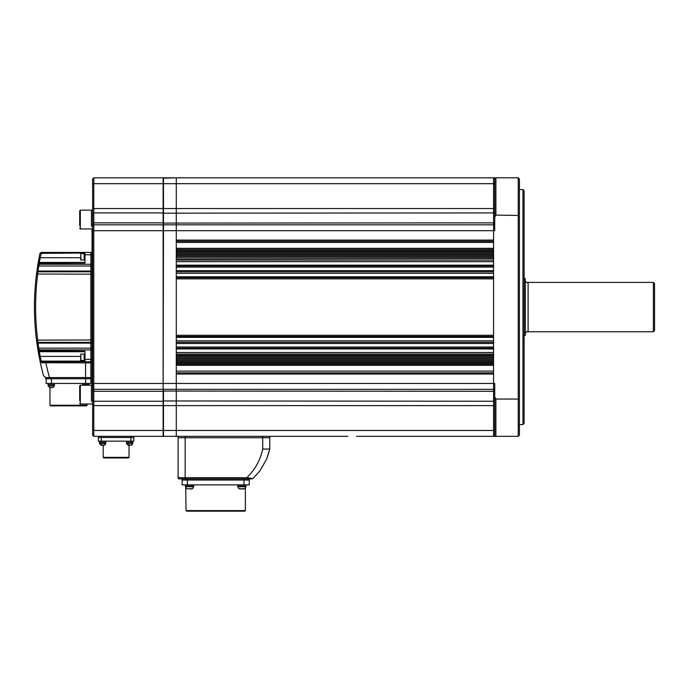 <?xml version="1.0" encoding="UTF-8"?>
<svg xmlns="http://www.w3.org/2000/svg" width="689" height="689" viewBox="0 0 689 689"><rect width="100%" height="100%" fill="white"/><g stroke="black" fill="none" stroke-linecap="round" stroke-linejoin="round"><path stroke-width="1.03" d="M522.942 189.561L524.114 190.741L524.114 423.408L522.942 424.579L522.942 189.561L519.411 189.561M495.908 436.335L518.24 436.335L518.24 399.043L495.908 399.043L495.908 436.335L493.565 436.335L493.565 383.454L493.565 389.328L176.281 389.328L176.281 430.461L176.281 383.454L176.281 389.328L163.474 389.328L163.474 436.335L176.281 436.335L176.281 430.461L176.281 436.335L347.85 436.335M518.24 177.814L519.411 178.985L519.411 398.664L518.24 399.043L518.24 177.814L495.908 177.814L495.908 215.106L494.736 217.147L494.736 177.814L495.908 177.814M519.411 215.485L495.908 215.106M494.736 217.147L494.736 230.694L493.565 230.694L493.565 383.454L176.281 383.454L176.281 230.694L176.281 240.091L493.565 240.091L493.565 177.814L176.281 177.814L176.281 224.812L176.281 177.814L163.474 177.814L163.474 224.812L176.281 224.812L176.281 230.694L176.281 224.812L494.736 224.812M493.565 177.814L494.736 177.814L493.565 177.814L493.565 230.694L163.474 230.694L163.121 388.975M494.736 436.335L494.736 383.454L493.565 383.454L493.565 374.049L176.281 374.049L176.281 383.454L163.121 383.454L163.121 177.814L93.79 177.814L93.79 224.812L163.121 224.812L93.79 224.812L93.79 436.335L163.121 436.335L163.121 383.454L92.619 383.454L92.619 178.985L93.79 177.814L163.121 177.814M494.736 396.993L495.908 399.043M519.411 398.664L519.411 435.155L518.24 436.335M494.736 389.328L493.565 389.328L493.565 430.461L92.619 430.461L92.619 383.454M176.281 362.733L176.281 363.482L493.565 363.482L493.565 362.733L176.281 362.733M176.281 355.248L176.281 355.688L493.565 355.688L493.565 355.248L176.281 355.248M176.281 343.501L176.281 347.023L493.565 347.023L493.565 343.501L176.281 343.501M176.281 278.873L176.281 335.276L493.565 335.276L493.565 278.873L176.281 278.873M176.281 267.117L176.281 270.648L493.565 270.648L493.565 267.117L176.281 267.117M176.281 258.892L493.565 258.461L176.281 258.892M176.281 251.407L176.281 250.667L493.565 250.667L493.565 251.407L176.281 251.407M493.565 241.271L176.281 241.271M493.565 249.496L176.281 249.496M493.565 252.587L176.281 252.587M493.565 253.759L176.281 253.759M493.565 254.939L176.281 254.939M493.565 256.11L176.281 256.11M493.565 257.29L176.281 257.29M493.565 260.072L176.281 260.072M493.565 265.945L176.281 265.945M493.565 271.819L176.281 271.819M493.565 277.693L176.281 277.693M493.565 336.447L176.281 336.447M493.565 342.33L176.281 342.33M493.565 348.203L176.281 348.203M493.565 354.077L176.281 354.077M493.565 356.859L176.281 356.859M493.565 358.039L176.281 358.039M493.565 359.21L176.281 359.21M493.565 360.381L176.281 360.381M493.565 361.561L176.281 361.561M493.565 364.653L176.281 364.653M493.565 372.878L176.281 372.878M494.736 430.461L493.565 430.461L493.565 436.335L356.618 436.335M493.565 436.335L357.246 436.335L493.565 436.335M252.854 478.562L252.906 478.562A1.171 1.171 0 0 1 252.122 478.872A1.171 1.171 0 0 0 252.906 478.562A1.171 1.171 90 0 1 252.122 478.872L246.791 478.872L246.791 477.701L252.906 478.562L246.791 477.701C254.982 469.777 260.296 460.235 262.716 449.073L262.716 437.748L185.16 437.748L269.761 437.748L269.761 449.073L266.6 459.201L259.753 471.069L252.906 478.562L259.753 471.069L266.6 459.201L269.149 451.674M250.374 478.872L179.278 478.872A1.171 1.171 0 0 1 178.107 477.701L178.107 437.748L185.16 437.748L185.16 477.701L246.791 477.701M262.716 449.073L269.761 449.073M178.107 477.701A1.171 1.171 0 0 0 179.278 478.872A1.171 1.171 0 0 1 178.107 477.701L185.16 477.701L185.16 478.872M262.716 436.335L262.716 437.748L269.761 437.748L269.761 436.335M178.107 436.335L178.107 437.748L185.16 437.748L185.16 436.335M245.379 510.601L244.793 511.186L186.624 511.186L186.039 510.601L245.379 510.601L245.379 488.303M249.289 480.044L249.289 478.872L249.289 480.044L244.001 480.044L249.289 480.044L249.289 484.867L182.129 484.867L182.129 480.044L187.417 480.044L182.129 480.044L182.129 484.867M244.001 478.872L244.001 480.044L187.417 480.044L244.001 480.044L244.001 484.867M182.129 478.872L182.129 480.044L182.129 478.872M84.98 253.018L39.962 253.371L41.116 252.432L90.853 252.432L90.853 361.716L92.033 361.716M37.947 343.122L36.672 341.305L37.843 342.33L90.853 342.33L90.853 343.122L37.947 343.122L36.672 341.305L37.706 348.453L36.526 340.125A264.395 264.395 0 0 1 36.526 274.024L36.672 272.844L37.843 271.819L90.853 271.819L90.853 342.33L92.033 342.33M92.033 252.432L90.853 252.432L90.853 271.819L92.033 271.819M92.033 343.122L90.853 343.122L90.853 378.752L92.033 378.752M90.853 378.752L45.732 378.752L45.732 377.581L49.513 377.581L45.819 377.581L43.553 375.841A264.395 264.395 0 0 1 39.962 360.778L41.116 361.716L39.962 360.778A264.395 264.395 0 0 1 39.135 356.644L38.153 351.183M90.853 377.581L85.565 377.581L85.565 362.888L41.934 362.715A1.171 0.827 90 0 0 41.116 361.716L90.853 361.716L90.853 377.581L51.02 377.581L51.02 378.752M92.033 274.17L36.526 274.024L37.706 265.687A264.395 264.395 0 0 1 38.084 263.396L39.135 257.497L40.289 257.72L39.239 262.423L84.98 262.423M38.541 260.752L38.395 261.587M38.239 262.457L38.162 262.94M92.033 254.784L84.98 254.784L84.98 263.009L38.084 263.396L39.316 262.07M38.265 351.838L38.369 352.423M38.55 353.474L38.696 354.284M38.739 354.525L39.135 356.644L40.289 356.428A263.224 263.224 0 0 0 41.237 361.131L84.98 361.131M38.196 351.433L38.463 352.966A264.395 264.395 0 0 0 38.963 355.696A264.395 264.395 0 0 1 38.463 352.966A264.395 264.395 0 0 0 38.963 355.696A264.395 264.395 0 0 1 38.463 352.966M84.98 361.716L84.98 351.14L38.084 350.744A1.171 1.171 0 0 0 39.239 351.726L40.289 356.428L80.63 356.428M37.998 342.33L38.713 348.152L92.033 348.134M92.033 266.014L38.713 265.988L37.998 271.018L92.033 271.018M45.819 361.716L45.819 362.888A259.107 259.107 0 0 0 49.513 377.581L85.565 377.581L85.565 378.752M84.98 351.726L39.239 351.726L38.084 350.744A264.395 264.395 0 0 1 37.706 348.453L38.713 348.152L38.989 349.874L37.706 348.453A264.395 264.395 0 0 0 38.084 350.744A264.395 264.395 0 0 1 37.706 348.453A264.395 264.395 0 0 0 38.084 350.744M39.902 259.409L40.083 258.608M84.98 254.784L84.98 252.432M43.872 362.802L41.934 362.715L39.962 360.778A264.395 264.395 0 0 0 43.553 375.841L45.819 377.581M40.048 361.045L41.237 361.131L41.237 361.716M92.033 349.9L39.135 349.9L39.135 348.134M34.45 307.07A264.395 264.395 0 0 0 36.526 340.125L92.033 339.978M37.843 342.33A1.171 1.171 0 0 1 36.672 341.305A1.171 1.171 0 0 0 37.843 342.33L37.688 339.978A263.224 263.224 0 0 1 37.688 274.17L37.843 271.819L36.672 272.844L37.947 271.027L37.998 271.819M38.989 264.266L38.713 265.988L37.706 265.687L39.135 264.249L92.033 264.249M38.084 263.396A1.171 1.171 0 0 1 39.239 262.423L38.084 263.396A264.395 264.395 0 0 0 37.706 265.687A264.395 264.395 0 0 1 38.084 263.396L39.239 262.423A1.171 1.171 0 0 0 38.084 263.396A264.395 264.395 0 0 0 37.706 265.687M39.135 257.497A264.395 264.395 0 0 1 39.962 253.371A264.395 264.395 0 0 0 39.135 257.497M37.947 271.027L36.672 272.844A1.171 1.171 0 0 1 37.843 271.819L37.947 271.027M36.672 341.305L36.767 341.761M39.135 356.644A264.395 264.395 0 0 0 41.349 367.082A264.395 264.395 0 0 1 39.135 356.644A264.395 264.395 0 0 0 39.962 360.778M39.135 266.014L39.135 264.249A263.224 263.224 0 0 1 39.342 263.009L39.342 262.423M36.672 272.844A1.171 1.171 0 0 1 37.843 271.819L37.817 272.112M37.792 272.603L37.749 273.275M41.116 361.716L40.995 361.157M39.342 351.726L39.342 351.14A263.224 263.224 0 0 1 39.135 349.9M39.239 351.726L39.144 351.157M80.63 257.72L40.289 257.72A263.224 263.224 0 0 1 41.237 253.018L41.237 252.432M40.995 252.992L41.116 252.432M242.537 489.095L244.853 488.742L238.962 488.785L237.739 486.744L245.964 486.744L244.75 488.785M240.315 489.095L241.77 488.742M237.739 484.867L237.739 486.038L245.964 486.038L244.836 488.759M237.8 486.744L237.739 486.038L245.964 486.038L245.964 486.744M190.242 489.095L192.558 488.742L186.667 488.785L185.453 486.744L193.678 486.744L192.541 488.759M185.453 484.867L185.453 486.038L193.678 486.038L193.678 486.744M185.505 486.744L185.453 486.038L193.678 486.038L193.678 484.867M87.098 405.253L86.504 405.838L50.547 405.838L49.961 405.253L87.098 405.253L87.098 403.995M90.914 383.454L90.914 378.752L90.914 383.454L46.146 383.454L46.146 378.752M90.914 378.752L85.625 378.752L85.625 383.454M80.846 360.536L80.846 354.077L80.63 360.321L84.153 360.536L84.153 354.077L84.153 360.536L84.98 360.536M80.846 260.072L80.846 253.604L80.63 259.856L84.153 260.072L84.153 253.604L84.153 260.072L84.98 260.072M88.425 384.626L88.976 385.194L88.976 384.626L82.628 384.626L88.425 384.626M52.071 387.562L53.768 386.994L51.985 387.571L49.281 386.994L49.866 387.571M50.047 387.571L51.486 387.571M54.422 383.454L54.422 384.626L48.084 384.626L48.084 383.454L48.084 384.626L54.422 384.626L54.422 385.806L52.665 387.571M49.961 405.253L49.961 387.571L48.084 385.806L54.422 385.806M176.281 224.812L163.474 224.812L163.474 230.694L92.619 230.694M163.121 178.167L176.281 177.814M92.619 228.757L92.033 228.757L92.033 385.392L92.619 385.392M93.79 436.335L92.619 435.155L92.619 430.461M93.79 389.328L92.619 388.157L93.79 389.328L163.121 389.328M93.79 177.814L92.619 178.985M93.79 224.812L92.619 225.992L93.79 224.812M129.05 457.367L128.455 457.952L103.781 457.952L103.195 457.367L129.05 457.367L129.05 445.266M103.195 457.367L103.195 445.266L100.939 444.698L101.197 445.266L102.325 445.172M133.855 436.335L133.855 441.149L98.389 441.149L98.389 437.506L101.326 437.506L98.389 437.506L98.389 436.335M130.91 436.335L130.91 437.506L101.326 437.506L133.855 437.506L130.91 437.506L130.91 441.149M103.393 445.266L105.245 444.698L102.583 445.266M99.431 441.149L99.431 442.329L105.779 442.329L105.779 443.501L104.013 445.266M101.826 444.732L101.826 445.266M105.779 443.501L99.431 443.501L99.431 442.329L105.779 442.329L105.779 441.149M130.419 445.266L132.271 444.698L130.54 445.266L127.965 444.698L128.223 445.266L126.457 443.501L132.805 443.501L131.039 445.266L129.61 445.266M129.36 445.172L128.55 445.266M126.457 441.149L126.457 442.329L132.805 442.329L132.805 443.501L131.039 445.266M128.852 444.732L128.852 445.266M126.457 443.501L126.457 442.329L132.805 442.329L132.805 441.149M653.379 282.395L654.55 283.575L654.55 330.574L653.379 331.753L653.379 282.395L528.11 282.395L528.11 331.753L527.051 331.4L525.285 333.157M524.114 278.244L525.285 278.666L525.285 335.474L524.114 335.905M91.439 401.429L91.439 385.194L91.439 401.429M79.691 400.619L79.691 385.814L80.32 385.194L80.32 403.995L79.691 403.366M91.439 226.388L91.439 210.154L91.439 226.388M79.691 225.579L79.691 210.782L80.32 210.154L80.32 228.955L79.691 228.326M494.736 405.606L92.619 405.606M494.736 401.231L163.121 400.964M494.736 391.292L163.121 391.051M494.736 222.857L163.121 223.09M494.736 212.918L163.121 213.177M494.736 208.534L92.619 208.534M494.736 183.687L92.619 183.687M493.565 273.309L176.281 273.309M493.565 261.665L176.281 261.665M493.565 242.442L176.281 242.442M493.565 248.316L176.281 248.316M493.565 265.162L176.281 265.162M493.565 276.797L176.281 276.797M493.565 337.343L176.281 337.343M493.565 340.84L176.281 340.84M493.565 348.987L176.281 348.987M493.565 352.484L176.281 352.484M493.565 365.291L176.281 365.291M493.565 371.113L176.281 371.113M266.6 459.201L259.753 471.069L266.6 459.201M187.417 484.867L187.417 478.872M84.98 359.365L92.033 359.365M90.853 362.888L85.565 362.888L85.565 361.716M51.434 383.454L51.434 378.752M92.619 400.352L93.79 401.231L163.121 401.231M92.619 390.508L93.79 391.292L163.121 391.292M92.619 223.641L93.79 222.857L163.121 222.857M92.619 213.797L93.79 212.918L163.121 212.918M101.326 441.149L101.326 436.335M519.411 424.579L522.942 424.579M186.039 510.601L185.72 487.838M245.964 484.867L245.964 486.038L245.964 484.867M80.846 354.077L84.98 354.077M80.846 253.604L84.98 253.604M82.628 383.454L82.628 385.194M88.976 383.454L88.976 384.626L88.976 383.454M48.084 385.806L48.084 384.626L48.084 385.806L49.841 387.571M99.431 443.501L101.197 445.266L99.431 443.501M528.11 282.395L527.051 282.748L525.285 280.983M653.379 331.753L528.11 331.753M92.619 403.995L80.32 403.995M92.033 385.194L80.32 385.194M92.033 228.955L80.32 228.955M92.619 210.154L80.32 210.154"/></g></svg>
